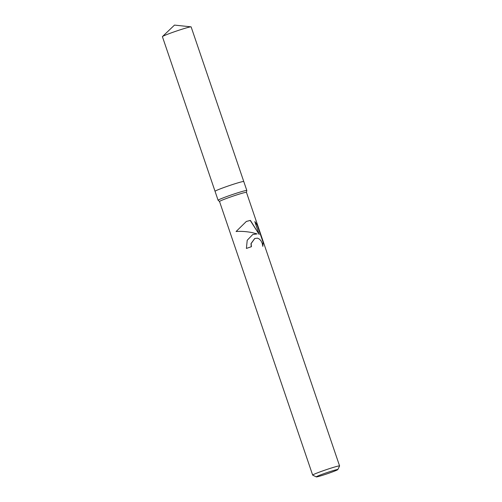 <?xml version="1.0" encoding="UTF-8"?>
<svg xmlns="http://www.w3.org/2000/svg" width="502" height="502" viewBox="0 0 502 502"><rect width="100%" height="100%" fill="white"/><g stroke="black" fill="none" stroke-linecap="round" stroke-linejoin="round"><path stroke-width="0.75" d="M246.451 192.348A14.219 0.747 -18.8 0 0 239.034 194.18A14.219 0.747 -18.8 0 0 219.531 201.515A14.219 0.747 -18.8 0 1 219.531 201.515L218.119 200.285A15.167 0.797 -18.8 0 1 218.1 200.267A15.167 0.797 -18.8 0 1 238.908 192.442A15.167 0.797 -18.8 0 1 246.821 190.49A15.167 0.797 -18.8 0 1 246.821 190.515L246.457 192.36L263.23 241.631L262.822 246.388L262.245 243.407L261.109 240.998L259.547 239.172L257.582 238.168L254.784 238.481L251.151 243.545L251.42 246.708A14.219 0.747 161.2 0 0 246.4 248.446L247.21 240.276L252.763 234.509L257.118 233.913L252.117 232.602C246.319 231.485 240.973 231.127 236.078 231.522L246.375 221.426L250.404 220.397L259.189 234.465L254.803 221.57L257.727 225.473M218.1 200.267L215.051 191.306A15.167 0.797 -18.8 0 1 235.858 183.481A15.167 0.797 -18.8 0 1 243.771 181.529L246.821 190.49M316.298 476.9L312.696 475.137A14.219 0.747 -18.8 0 1 312.664 475.105A14.219 0.747 -18.8 0 1 332.173 467.764A14.219 0.747 -18.8 0 1 339.59 465.938A14.219 0.747 -18.8 0 1 339.584 465.981L337.808 469.577A11.377 0.596 -18.8 0 1 322.209 475.413A11.377 0.596 -18.8 0 1 316.298 476.9A11.377 0.596 -18.8 0 1 321.073 474.71A11.377 0.596 -18.8 0 1 331.878 471.008A11.377 0.596 -18.8 0 1 337.808 469.577M251.251 246.764L250.994 243.614L254.715 238.513M257.451 225.756L257.771 225.605M262.866 241.663L263.186 241.518M262.81 246.131L263.042 242.177L257.244 225.16L254.903 221.871M252.807 234.49L257.118 233.913M259.189 234.465L250.247 220.466L246.294 221.464M215.051 191.3L162.41 36.677A15.167 0.797 -18.8 0 1 162.472 36.558A15.167 0.797 -18.8 0 1 183.217 28.846A15.167 0.797 -18.8 0 1 191.011 26.844A15.167 0.797 -18.8 0 1 191.13 26.901L243.765 181.523M235.858 183.481A15.167 0.797 -18.8 0 1 243.771 181.529M263.23 241.631L339.59 465.938M219.531 201.515L312.664 475.105M162.472 36.558L174.495 25.1L191.011 26.844"/></g></svg>

